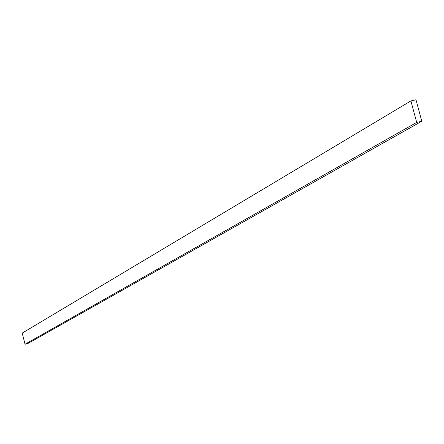 <?xml version="1.0" encoding="UTF-8"?>
<svg xmlns="http://www.w3.org/2000/svg" width="444" height="444" viewBox="0 0 444 444"><rect width="100%" height="100%" fill="white"/><g stroke="black" fill="none" stroke-linecap="round" stroke-linejoin="round"><path stroke-width="0.67" d="M410.894 100.921L22.2 333.111L25.042 344.233L27.783 343.562L421.8 121.24L415.989 99.767L410.894 100.921L416.705 122.411L25.042 344.233M416.705 122.411L421.8 121.24"/></g></svg>
